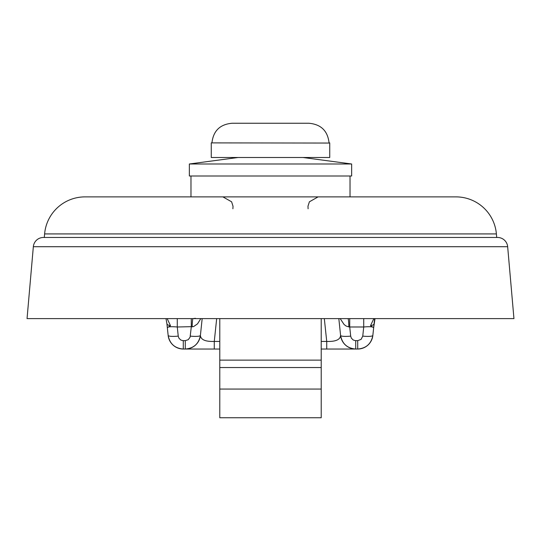 <?xml version="1.0" encoding="UTF-8"?>
<svg xmlns="http://www.w3.org/2000/svg" width="541" height="541" viewBox="0 0 541 541"><rect width="100%" height="100%" fill="white"/><g stroke="black" fill="none" stroke-linecap="round" stroke-linejoin="round"><path stroke-width="0.81" d="M178.571 196.883L179.429 196.883M167.338 327.69L168.15 335.413A15.216 15.216 0 0 0 183.277 349.04A15.216 15.216 0 0 1 168.15 335.413C169.746 343.785 174.79 348.323 183.277 349.04L185.279 349.04L185.279 340.654L182.75 340.627L180.741 339.978L178.888 338.118L178.239 336.117A10.144 1.751 174 0 1 168.15 335.413L166.919 323.741L167.331 327.67L170.483 325.682A9.738 3.043 174 0 1 166.926 323.748L167.338 327.69C167.825 326.71 171.139 326.473 177.279 326.987L193.55 326.622L197.539 323.849L200.806 318.608M170.483 325.682L167.169 318.608M177.279 318.608L177.279 326.987L178.239 336.117M349.723 318.608L349.723 326.987L363.721 326.987C369.861 326.473 373.175 326.71 373.662 327.69L374.081 323.741A9.738 3.043 -174 0 1 370.517 325.682L373.662 327.69L375.008 318.608M373.831 318.608L370.517 325.682M33.339 246.716A10.144 10.144 0 0 1 43.442 237.458A10.144 10.144 0 0 0 33.339 246.716L27.05 318.608L513.95 318.608L507.661 246.716A10.144 10.144 0 0 0 497.558 237.458L43.442 237.458A10.144 10.144 0 0 0 33.339 246.716L507.661 246.716M363.721 318.608L363.721 326.987L362.761 336.117A10.144 1.751 6 0 0 372.85 335.413L373.675 327.596M347.958 318.608A10.144 0.886 -90 0 1 348.83 326.906L349.723 326.987L350.683 336.117A10.144 1.751 -6 0 1 340.593 335.413C342.189 343.785 347.234 348.323 355.721 349.04L357.723 349.04C366.21 348.323 371.254 343.785 372.85 335.413C371.254 343.785 366.21 348.323 357.723 349.04L357.723 340.654L355.194 340.627L353.185 339.978L351.332 338.118L350.683 336.117M340.194 318.608L344.09 324.505L346.078 326.013L348.83 326.906M195.45 318.304L193.042 318.608A10.144 0.886 -90 0 0 192.17 326.906M191.277 318.608L191.277 326.987L190.101 337.151L188.254 339.687L185.279 340.654M219.781 341.432L214.277 341.432C205.391 341.723 200.772 339.714 200.407 335.413A15.216 15.216 0 0 1 185.279 349.04L188.322 349.04L185.279 349.04C193.766 348.323 198.811 343.785 200.407 335.413A10.144 1.751 -174 0 1 190.317 336.117M372.85 335.413A15.216 15.216 0 0 1 357.723 349.04M200.407 335.413L202.172 318.608M321.219 349.04L355.721 349.04L355.721 340.654M185.279 349.04L219.781 349.04M326.723 349.04L326.723 341.432C335.609 341.723 340.228 339.714 340.593 335.413L338.828 318.608L340.593 335.413A15.216 15.216 0 0 0 355.721 349.04M374.615 318.608L373.669 327.657M455.975 196.883L85.025 196.883A40.575 40.575 0 0 0 44.605 233.922L496.395 233.922A40.575 40.575 0 0 0 455.975 196.883M216.677 318.608L214.277 341.432L214.277 349.04M496.395 233.922L496.706 237.458L44.294 237.458L44.605 233.922A40.575 40.575 0 0 1 85.025 196.883A40.575 40.575 0 0 0 44.605 233.922M219.781 318.608L219.781 389.06L321.219 389.06L321.219 417.747L219.781 417.747L219.781 389.06M321.219 318.608L321.219 389.06M329.74 142.892L329.063 142.892C327.711 130.868 320.996 124.322 308.918 123.253L232.082 123.253C220.004 124.322 213.289 130.868 211.937 142.892L211.26 142.892L211.26 157.499L329.74 157.499L329.74 143.054L211.26 142.892M232.082 123.253L308.918 123.253M351.65 176.001L189.35 176.001L189.35 163.991L351.65 163.991L351.65 176.001M362.761 336.117L361.111 339.356L357.723 340.654M183.277 340.654L183.277 349.04M324.323 318.608L326.723 341.432L321.219 341.432M219.781 360.13L321.219 360.13M219.781 367.542L321.219 367.542M166.926 323.748L165.992 318.608M166.831 322.95L166.905 323.592M374.386 321.347L374.548 320.441M308.1 208.785L307.978 206.229L309.398 201.8L318.094 196.883M232.9 208.785L233.022 206.229L231.602 201.8L222.906 196.883M238.04 157.499L189.35 163.991M302.96 157.499L351.65 163.991M350.027 196.883L350.027 176.001M190.973 196.883L190.973 176.001"/></g></svg>

